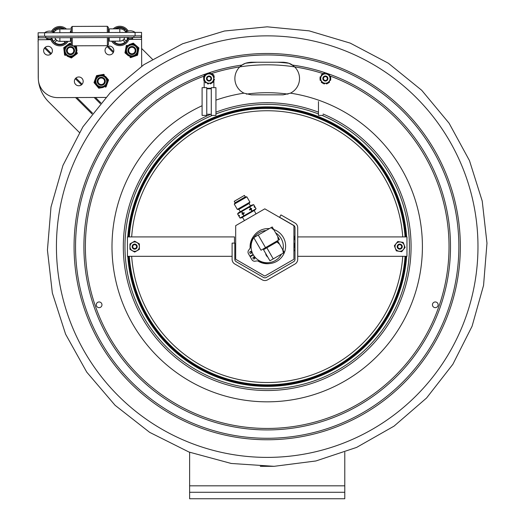 <?xml version="1.0" encoding="UTF-8"?>
<svg xmlns="http://www.w3.org/2000/svg" width="525" height="525" viewBox="0 0 525 525"><rect width="100%" height="100%" fill="white"/><g stroke="black" fill="none" stroke-linecap="round" stroke-linejoin="round"><path stroke-width="0.79" d="M128.546 236.926A138.994 138.994 0 0 1 267.199 107.632A138.994 138.994 0 0 1 405.858 236.926M405.858 256.318A138.994 138.994 0 0 1 267.199 385.619A138.994 138.994 0 0 1 128.546 256.318M406.632 256.318A139.768 139.768 0 0 1 267.199 386.393A139.768 139.768 0 0 1 127.772 256.318M127.772 236.926A139.768 139.768 0 0 1 267.199 106.857A139.768 139.768 0 0 1 406.632 236.926M129.327 256.318A138.213 138.213 0 0 0 267.199 384.838A138.213 138.213 0 0 0 405.07 256.318A138.219 138.219 0 0 1 267.199 384.838A138.219 138.219 0 0 1 129.327 256.318M405.07 236.926A138.213 138.213 0 0 0 267.199 108.412A138.213 138.213 0 0 0 129.327 236.926A138.219 138.219 0 0 1 267.199 108.406A138.219 138.219 0 0 1 405.077 236.926M134.676 244.092A2.533 2.533 0 0 0 132.477 247.892A2.533 2.533 0 0 0 136.868 247.892A2.533 2.533 0 0 0 134.676 244.092M134.676 251.298A4.673 4.673 0 0 0 139.348 246.625A4.673 4.673 0 0 0 134.676 241.953A4.673 4.673 0 0 0 130.003 246.625A4.673 4.673 0 0 0 134.676 251.298M134.676 241.172L139.394 243.902L139.394 249.349L134.676 252.072L129.957 249.349L129.957 243.902L134.676 241.172M400.641 248.988A2.533 2.533 0 0 0 401.323 244.657A2.533 2.533 0 0 0 397.228 246.225A2.533 2.533 0 0 0 400.641 248.988M398.055 242.261A4.673 4.673 0 0 0 395.364 248.299A4.673 4.673 0 0 0 401.402 250.989A4.673 4.673 0 0 0 404.092 244.952A4.673 4.673 0 0 0 398.055 242.261M401.684 251.711L396.303 250.858L394.347 245.772L397.779 241.539L403.161 242.386L405.11 247.478L401.684 251.711M399.728 248.561A1.942 1.942 0 0 1 398.048 245.654A1.942 1.942 0 0 1 401.408 245.654A1.942 1.942 0 0 1 399.728 248.561M399.728 249.08A2.454 2.454 0 0 0 401.855 245.398A2.454 2.454 0 0 0 397.602 245.398A2.454 2.454 0 0 0 399.728 249.08M134.676 248.561A1.942 1.942 0 0 1 132.996 245.654A1.942 1.942 0 0 1 136.356 245.654A1.942 1.942 0 0 1 134.676 248.561M134.676 249.08A2.454 2.454 0 0 0 136.802 245.398A2.454 2.454 0 0 0 132.549 245.398A2.454 2.454 0 0 0 134.676 249.08M283.238 94.828L290.312 93.214A16.288 16.288 0 0 0 290.417 93.161L283.238 94.828L251.167 94.828L243.987 93.161A16.288 16.288 0 0 1 239.794 66.878L242.012 65.067C243.961 63.499 247.012 62.56 251.167 62.245L283.238 62.245L251.167 62.245L245.549 63.249L242.097 65.008M293.298 65.73L288.848 63.249L283.238 62.245C287.378 62.56 290.43 63.499 292.392 65.067L294.61 66.878A16.288 16.288 0 0 1 290.417 93.161A155.21 155.21 0 0 1 404.913 318.216A155.21 155.21 0 0 1 154.928 353.784A155.21 155.21 0 0 1 202.099 105.728M215.939 100.124A155.21 155.21 0 0 1 243.987 93.161A16.288 16.288 0 0 0 244.092 93.214M99.12 307.65A2.842 2.842 0 0 1 96.653 303.384A2.842 2.842 0 0 1 101.581 303.384A2.842 2.842 0 0 1 99.12 307.65M435.284 301.96A2.842 2.842 0 0 1 437.752 306.226A2.842 2.842 0 0 1 432.823 306.226A2.842 2.842 0 0 1 435.284 301.96M267.199 35.858A210.768 210.768 0 0 1 477.973 246.625A210.768 210.768 0 0 1 267.199 457.393A210.768 210.768 0 0 1 56.431 246.625A210.768 210.768 0 0 1 267.199 35.858M344.781 452.274L344.781 492.286L189.623 492.286L189.623 498.75L344.781 498.75L344.781 492.286M189.623 492.286L189.623 452.274M141.619 48.471L152.381 59.2M38.312 78.993A35.556 35.556 0 0 1 38.24 77.077L38.148 40.668M38.213 40.445L38.023 41.377M79.367 132.464L48.694 101.903A35.556 35.556 0 0 1 38.502 81.053M281.466 254.139A16.124 16.124 0 0 1 255.439 257.65A16.124 16.124 0 0 1 253.785 237.681M253.864 237.569A16.124 16.124 0 0 1 266.024 230.541M275.664 232.897A16.124 16.124 0 0 1 282.949 250.071M253.188 255.012A16.328 16.328 0 0 1 252.932 254.566M252.262 254.953A17.108 17.108 0 0 0 252.518 255.399M253.66 257.073A17.108 17.108 0 0 0 254.822 258.425M257.946 261.01A17.108 17.108 0 0 0 269.345 263.596M253.575 236.283A17.108 17.108 0 0 0 250.143 247.866M250.786 251.442A17.108 17.108 0 0 0 251.377 253.129M264.797 208.845L293.915 225.652L293.915 259.271L264.797 276.078L235.686 259.271L235.686 225.652L264.797 208.845M250.202 251.573A0.984 0.984 0 0 1 251.547 251.928A0.984 0.984 0 0 1 251.186 253.273A0.984 0.984 0 0 1 249.841 252.912A0.984 0.984 0 0 1 250.202 251.573M253.437 257.171A0.984 0.984 0 0 1 254.776 257.526A0.984 0.984 0 0 1 254.422 258.871A0.984 0.984 0 0 1 253.076 258.51A0.984 0.984 0 0 1 253.437 257.171M253.109 254.461L249.939 256.292L248.456 253.713A3.235 3.235 0 0 1 248.87 249.913A6.464 6.464 0 0 0 250.569 245.693A17.535 17.535 0 0 1 269.358 228.618M273.696 229.491A17.535 17.535 0 0 1 284.235 252.958A17.535 17.535 0 0 1 260.033 261.673A6.464 6.464 0 0 0 255.465 261.148A3.235 3.235 0 0 1 251.869 259.626L250.202 256.738L253.372 254.907M251.18 209.304L252.171 211.017L251.882 211.188L256.023 208.793L255.084 207.067L254.369 207.29L254.113 206.843L254.625 206.371L253.634 204.658L249.493 207.053L249.782 206.883L249.493 207.053L249.782 206.883L250.773 208.596L251.436 208.386L251.698 208.832L251.18 209.304L249.637 210.026L249.375 209.573L250.642 208.655L249.493 207.053L241.493 211.667L241.782 211.496L242.773 213.209L244.027 212.664L244.289 213.111L242.891 214.095L242.228 214.298L241.973 213.852L242.773 213.209M244.479 220.579L242.406 217.291L241.835 217.626A3.104 3.104 0 0 1 239.964 218.026L251.882 211.188L250.891 209.475M238.895 212.527A3.104 3.104 0 0 0 237.615 213.951L237.615 213.951A3.104 3.104 0 0 1 238.895 212.527L251.829 205.065L253.7 204.665L251.829 205.065M245.28 196.888L244.427 195.405L234.235 201.292L235.088 202.768M246.868 196.862L245.319 196.862L235.049 202.788L234.275 204.133L246.868 196.862L249.907 202.125L237.313 209.396L234.275 204.133M237.313 209.396L238.862 209.396L249.132 203.47L249.907 202.125M254.625 206.371L255.032 207.08M254.205 206.784L254.461 207.237L254.113 206.843L254.664 206.332L253.7 204.665M238.901 209.377L240.266 211.739L250.458 205.852L249.093 203.49M242.484 213.38L241.493 211.667L237.641 213.892L238.632 215.604L239.295 215.394L239.551 215.841L239.006 216.352L239.964 218.026A3.104 3.104 0 0 0 241.835 217.626L254.769 210.157L256.049 208.74L254.769 210.157M244.289 213.111L242.228 214.298L241.973 213.852L244.027 212.664M239.459 215.9L239.203 215.453L239.551 215.841L239.006 216.352L237.615 213.951M256.003 213.924L254.198 210.486L242.406 217.291M244.171 215.637L243.882 215.801L243.187 213.924M249.375 209.573L251.436 208.386M249.637 210.026L251.698 208.832M276.964 241.959L277.942 241.395L279.576 244.223L276.964 241.959L263.53 249.716L269.929 260.8L283.369 253.043L282.706 249.651L284.34 252.479L283.369 253.043M279.576 244.223L282.706 249.651M284.34 252.479L277.942 241.395M265.663 253.404L267.796 257.106M267.743 257.066A5.184 5.184 0 0 1 265.67 253.47M271.058 227.64L272.232 226.957L273.984 229.989L271.058 227.64L253.759 237.628L261.03 250.222L278.329 240.233L277.758 236.532L279.51 239.558L278.329 240.233M273.984 229.989L277.758 236.532M273.348 228.893L272.232 226.957M279.51 239.558L275.868 233.257M294.171 243.187L294.302 244.328M294.171 249.723L294.171 250.891M294.302 246.514L294.171 245.313M294.171 247.419L294.302 247.971M294.171 239.754L294.302 236.25M293.915 252.157L293.915 232.765M323.124 115.402L318.465 115.402L318.465 101.528M215.939 87.655L215.939 115.402L211.28 115.402L211.28 87.655L215.939 87.655M213.865 76.355L213.865 75.022A8.407 8.407 0 0 0 211.608 73.894M209.396 73.493A8.407 8.407 0 0 0 208.031 73.539M206.811 73.776A8.407 8.407 0 0 0 206.168 73.979M205.99 74.051A8.407 8.407 0 0 0 204.173 75.022L204.173 76.899M204.173 80.725L204.173 87.655M206.758 88.279L211.28 88.279M213.865 87.655L213.865 80.181M206.758 88.791L211.28 88.791M206.758 87.655L206.758 115.402L202.099 115.402L202.099 87.655L206.758 87.655M210.643 77.483A1.942 1.942 0 0 1 209.121 80.476A1.942 1.942 0 0 1 207.29 77.661A1.942 1.942 0 0 1 210.643 77.483M326.268 76.814A1.942 1.942 0 0 1 326.438 80.168A1.942 1.942 0 0 1 323.446 78.638A1.942 1.942 0 0 1 326.268 76.814M125.468 50.105L125.121 51.949A6.982 6.982 0 0 0 125.639 53.425L127.063 54.653M128.448 55.84L124.95 52.835L126.322 45.577L127.175 45.275A6.982 6.982 0 0 0 126.157 46.462L125.81 48.307M133.179 56.733L130.554 57.658L129.872 57.067A6.982 6.982 0 0 0 131.407 57.356L136.677 55.512A6.982 6.982 0 0 0 137.701 54.324L138.731 48.838A6.982 6.982 0 0 0 138.213 47.362L133.987 43.719A6.982 6.982 0 0 0 132.444 43.431L128.953 44.651M138.383 50.682L138.902 47.952L136.789 46.134M138.049 52.474L137.53 55.21L134.905 56.129M127.221 46.344A6.208 6.208 0 0 1 137.786 48.339A6.208 6.208 0 0 1 130.778 56.49A6.208 6.208 0 0 1 127.221 46.344A6.208 6.208 0 0 0 130.778 56.49A6.208 6.208 0 0 0 137.786 48.339A6.208 6.208 0 0 0 127.221 46.344A6.208 6.208 0 0 0 130.778 56.49A6.208 6.208 0 0 0 137.786 48.339A6.208 6.208 0 0 0 127.221 46.344M135.411 44.947L133.298 43.129L130.673 44.054M71.262 44.474A6.208 6.208 0 0 0 68.611 56.542A6.208 6.208 0 0 0 74.432 45.819M68.828 56.871L70.553 57.612A6.982 6.982 0 0 0 72.109 57.428L73.612 56.306M75.075 55.21L76.578 54.088A6.982 6.982 0 0 0 77.195 52.651L77.3 53.55L71.38 57.973L67.147 56.155M65.953 46.049L64.444 47.171A6.982 6.982 0 0 0 63.827 48.615L64.483 54.154A6.982 6.982 0 0 0 65.422 55.414L64.595 55.053L64.267 52.29M63.827 48.615L63.722 47.716L64.444 47.171L69.641 43.293L70.475 43.647A6.982 6.982 0 0 0 68.919 43.831L67.41 44.96M63.722 47.716L64.05 50.479M76.978 50.781L76.538 47.106A6.982 6.982 0 0 0 75.6 45.852L75.515 45.813M71.262 43.988L70.475 43.647L71.262 43.988M75.6 45.852L76.433 46.207L76.538 47.106M107.605 82.596L108.242 80.824A6.982 6.982 0 0 0 107.966 79.282L106.752 77.851M105.571 76.453L108.55 79.977L106.043 86.927L105.157 87.091A6.982 6.982 0 0 0 106.352 86.074L106.988 84.308M101.036 74.826L103.779 74.333L104.363 75.022A6.982 6.982 0 0 0 102.887 74.491L97.394 75.482A6.982 6.982 0 0 0 96.2 76.493L94.31 81.743A6.982 6.982 0 0 0 94.585 83.285L98.188 87.55A6.982 6.982 0 0 0 99.665 88.075L103.307 87.419M94.946 79.977L94.001 82.596L95.799 84.722M96.2 76.493L95.563 78.258M96.974 86.113L98.772 88.239L101.509 87.747M99.245 75.147L96.502 75.639M105.282 86.021A6.208 6.208 0 0 0 103.373 75.442A6.208 6.208 0 0 0 95.169 82.386A6.208 6.208 0 0 0 105.282 86.021A6.208 6.208 0 0 0 103.373 75.442A6.208 6.208 0 0 0 95.169 82.386A6.208 6.208 0 0 0 105.282 86.021M101.64 77.26A4.043 4.043 0 0 0 97.25 80.922A4.043 4.043 0 0 0 100.912 85.306A4.043 4.043 0 0 0 105.295 81.651A4.043 4.043 0 0 0 101.64 77.26M101.568 78.035A3.262 3.262 0 0 0 98.024 80.988A3.262 3.262 0 0 0 100.984 84.532A3.262 3.262 0 0 0 104.521 81.578A3.262 3.262 0 0 0 101.568 78.035M70.868 46.607A4.043 4.043 0 0 0 66.485 50.275A4.043 4.043 0 0 0 70.153 54.659A4.043 4.043 0 0 0 74.537 50.991A4.043 4.043 0 0 0 70.868 46.607M70.803 47.381A3.262 3.262 0 0 0 67.259 50.341A3.262 3.262 0 0 0 70.225 53.885A3.262 3.262 0 0 0 73.763 50.918A3.262 3.262 0 0 0 70.803 47.381M132.28 46.495A4.043 4.043 0 0 0 127.903 50.17A4.043 4.043 0 0 0 131.578 54.547A4.043 4.043 0 0 0 135.955 50.872A4.043 4.043 0 0 0 132.28 46.495M132.208 47.27A3.262 3.262 0 0 0 128.678 50.242A3.262 3.262 0 0 0 131.644 53.773A3.262 3.262 0 0 0 135.181 50.807A3.262 3.262 0 0 0 132.208 47.27M329.175 81.421A0.65 0.65 0 0 0 329.234 81.454L329.28 81.48A0.518 0.518 0 0 1 329.405 82.287A5.493 5.493 0 0 1 329.208 82.491A0.518 0.518 0 0 1 328.545 82.537L329.812 80.299A0.65 0.65 0 0 1 329.871 80.332L329.917 80.358A0.518 0.518 0 0 0 330.671 80.049A5.493 5.493 0 0 0 330.737 79.774A0.518 0.518 0 0 0 330.442 79.183L330.835 78.487L329.123 75.587A0.65 0.65 0 0 1 329.175 75.554L329.221 75.521A0.518 0.518 0 0 0 329.332 74.721A5.493 5.493 0 0 0 329.129 74.517A0.518 0.518 0 0 0 328.466 74.484L330.835 78.487L328.151 83.232L322.704 83.285L319.935 78.593L322.613 73.848L328.066 73.795M329.779 76.696A0.65 0.65 0 0 0 329.831 76.663L329.884 76.637A0.518 0.518 0 0 1 330.638 76.932A5.493 5.493 0 0 1 330.717 77.201A0.518 0.518 0 0 1 330.428 77.798M327.265 73.802L325.986 73.815A0.65 0.65 0 0 0 325.986 73.749L325.986 73.69A0.518 0.518 0 0 1 326.465 73.172M321.589 75.659A0.65 0.65 0 0 0 321.536 75.626L321.49 75.6A0.518 0.518 0 0 1 321.366 74.793A5.493 5.493 0 0 1 321.562 74.589A0.518 0.518 0 0 1 322.225 74.543L320.959 76.781A0.65 0.65 0 0 1 320.9 76.748L320.854 76.722A0.518 0.518 0 0 0 320.099 77.031A5.493 5.493 0 0 0 320.027 77.306A0.518 0.518 0 0 0 320.329 77.897L319.935 78.593L321.648 81.493A0.65 0.65 0 0 1 321.595 81.526L321.543 81.559A0.518 0.518 0 0 0 321.438 82.359A5.493 5.493 0 0 0 321.641 82.563A0.518 0.518 0 0 0 322.298 82.596L322.704 83.285L326.071 83.252A0.65 0.65 0 0 1 326.077 83.317L326.077 83.37A0.518 0.518 0 0 0 326.721 83.869A5.493 5.493 0 0 0 326.996 83.797A0.518 0.518 0 0 0 327.357 83.239L328.151 83.232L328.545 82.537M320.992 80.384A0.65 0.65 0 0 0 320.939 80.417L320.887 80.443A0.518 0.518 0 0 1 320.132 80.148A5.493 5.493 0 0 1 320.053 79.872A0.518 0.518 0 0 1 320.342 79.282M325.986 73.815L324.693 73.828A0.65 0.65 0 0 1 324.693 73.763L324.693 73.703A0.518 0.518 0 0 0 324.05 73.211A5.493 5.493 0 0 0 323.774 73.283A0.518 0.518 0 0 0 323.413 73.841L322.613 73.848L322.225 74.543M327.757 82.563A4.673 4.673 0 0 0 329.411 76.164A4.673 4.673 0 0 0 323.006 74.517A4.673 4.673 0 0 0 321.359 80.916A4.673 4.673 0 0 0 327.757 82.563M324.785 83.265A0.65 0.65 0 0 0 324.785 83.331L324.785 83.383A0.518 0.518 0 0 1 324.148 83.895A5.493 5.493 0 0 1 323.879 83.823A0.518 0.518 0 0 1 323.505 83.278M324.096 76.355A2.533 2.533 0 0 0 324.142 80.745A2.533 2.533 0 0 0 327.922 78.514A2.533 2.533 0 0 0 324.096 76.355M326.412 80.279A2.015 2.015 0 0 1 323.649 79.564A2.015 2.015 0 0 1 324.358 76.801A2.015 2.015 0 0 1 327.121 77.516A2.015 2.015 0 0 1 326.412 80.279M212.953 81.224A0.65 0.65 0 0 0 213.006 81.257L213.058 81.283A0.518 0.518 0 0 1 213.222 82.077A5.493 5.493 0 0 1 213.032 82.294A0.518 0.518 0 0 1 212.376 82.373L213.524 80.076A0.65 0.65 0 0 1 213.583 80.102L213.636 80.128A0.518 0.518 0 0 0 214.371 79.78A5.493 5.493 0 0 0 214.43 79.505A0.518 0.518 0 0 0 214.102 78.927L212.376 82.373M213.314 76.479A0.65 0.65 0 0 0 213.367 76.447L213.412 76.414A0.518 0.518 0 0 1 214.187 76.67A5.493 5.493 0 0 1 214.272 76.939A0.518 0.518 0 0 1 214.016 77.549L212.605 75.403A0.65 0.65 0 0 1 212.658 75.364L212.704 75.337A0.518 0.518 0 0 0 212.769 74.524A5.493 5.493 0 0 0 212.559 74.333A0.518 0.518 0 0 0 211.897 74.333L214.016 77.549M209.377 73.789A0.65 0.65 0 0 0 209.377 73.723L209.377 73.671A0.518 0.518 0 0 1 209.98 73.132A5.493 5.493 0 0 1 210.262 73.185A0.518 0.518 0 0 1 210.663 73.717L208.097 73.868A0.65 0.65 0 0 1 208.09 73.802L208.084 73.749A0.518 0.518 0 0 0 207.421 73.283A5.493 5.493 0 0 0 207.145 73.375A0.518 0.518 0 0 0 206.817 73.946L206.017 73.992L204.507 77.004A0.65 0.65 0 0 1 204.448 76.978L204.402 76.952A0.518 0.518 0 0 0 203.667 77.3A5.493 5.493 0 0 0 203.608 77.575A0.518 0.518 0 0 0 203.936 78.153L203.582 78.862L205.433 81.677A0.65 0.65 0 0 1 205.38 81.716L205.334 81.743A0.518 0.518 0 0 0 205.268 82.556A5.493 5.493 0 0 0 205.478 82.74A0.518 0.518 0 0 0 206.141 82.747L203.582 78.862L206.017 73.992L210.663 73.717M205.662 74.707A0.518 0.518 0 0 0 205.006 74.786A5.493 5.493 0 0 0 204.816 75.003A0.518 0.518 0 0 0 204.98 75.797L205.032 75.823A0.65 0.65 0 0 1 205.085 75.849M204.724 80.601A0.65 0.65 0 0 0 204.671 80.633L204.625 80.666A0.518 0.518 0 0 1 203.851 80.41A5.493 5.493 0 0 1 203.759 80.141A0.518 0.518 0 0 1 204.022 79.531M212.021 83.088L209.941 83.212A0.65 0.65 0 0 1 209.948 83.278L209.954 83.331A0.518 0.518 0 0 0 210.617 83.797A5.493 5.493 0 0 0 210.886 83.705A0.518 0.518 0 0 0 211.221 83.134L212.021 83.088M211.595 82.438A4.673 4.673 0 0 0 212.92 75.968A4.673 4.673 0 0 0 206.443 74.635A4.673 4.673 0 0 0 205.118 81.112A4.673 4.673 0 0 0 211.595 82.438M208.655 83.291A0.65 0.65 0 0 0 208.661 83.35L208.661 83.409A0.518 0.518 0 0 1 208.058 83.948A5.493 5.493 0 0 1 207.775 83.895A0.518 0.518 0 0 1 207.375 83.363M207.624 76.427A2.533 2.533 0 0 0 207.887 80.804A2.533 2.533 0 0 0 211.549 78.389A2.533 2.533 0 0 0 207.624 76.427M210.131 80.22A2.015 2.015 0 0 1 207.336 79.649A2.015 2.015 0 0 1 207.907 76.853A2.015 2.015 0 0 1 210.702 77.431A2.015 2.015 0 0 1 210.131 80.22M53.832 32.412A7.127 7.127 0 0 1 59.85 29.052L59.863 32.701M119.805 32.465L119.792 28.823A7.127 7.127 0 0 1 125.836 32.13M38.135 36.264L141.566 35.864L141.553 32.386L38.122 32.786L38.292 78.297A19.392 19.392 0 0 0 57.763 97.617L105.781 97.427M141.566 35.864L141.684 66.183M48.031 55.112A4.397 4.397 0 0 1 44.198 48.536A4.397 4.397 0 0 1 51.811 48.503A4.397 4.397 0 0 1 48.031 55.112M109.449 54.876A4.397 4.397 0 0 1 105.617 48.3A4.397 4.397 0 0 1 113.229 48.267A4.397 4.397 0 0 1 109.449 54.876M78.796 85.765A4.397 4.397 0 0 1 74.963 79.19A4.397 4.397 0 0 1 82.576 79.157A4.397 4.397 0 0 1 78.796 85.765M109.233 32.511L109.22 28.862L119.792 28.823M70.442 32.662L70.435 30.909M70.429 29.013L59.85 29.052M115.769 41.127L114.66 42.249L115.769 41.127M125.029 42.21A8.144 8.144 0 0 1 114.66 42.249A8.144 8.144 0 0 0 125.029 42.21L122.916 40.11A5.184 5.184 0 0 1 119.405 41.114M124.773 37.472A5.184 5.184 0 0 1 124.005 39.008L126.125 41.108A8.144 8.144 0 0 0 127.516 38.62M113.216 28.849A9.699 9.699 0 0 1 128.198 31.067M129.111 38.725L132.654 38.712L129.111 38.725A9.699 9.699 0 0 1 111.635 41.147M114.863 28.842A8.662 8.662 0 0 1 127.201 31.408M128.349 37.459A8.662 8.662 0 0 1 112.888 41.14M125.357 31.467L126.085 30.739A8.144 8.144 0 0 1 126.722 31.625M115.841 28.836A8.144 8.144 0 0 1 124.983 29.643L124.261 30.371M107.362 37.538L107.395 45.688L108.426 44.651L108.399 37.538M108.38 32.511L108.36 27.326L107.317 26.296L72.227 26.434L72.253 32.655M107.343 32.517L107.317 26.296M107.395 45.688L72.306 45.826L71.262 44.796L71.236 37.682M71.216 32.655L71.197 27.471L72.227 26.434M72.306 45.826L72.273 37.675M63.971 41.331L65.087 42.44A8.144 8.144 0 0 1 54.718 42.479L56.818 40.366A5.184 5.184 0 0 0 60.336 41.344M52.205 38.909A8.144 8.144 0 0 0 53.616 41.39L55.716 39.27A5.184 5.184 0 0 1 54.935 37.741M68.106 41.311A9.699 9.699 0 0 1 50.61 39.027L47.066 39.04L50.61 39.027M51.463 31.369A9.699 9.699 0 0 1 66.432 29.026M66.852 41.318A8.662 8.662 0 0 1 51.699 39.021M52.467 31.697A8.662 8.662 0 0 1 64.778 29.033M52.946 31.907A8.144 8.144 0 0 1 53.576 31.021L54.305 31.743M55.401 30.64L54.672 29.918A8.144 8.144 0 0 1 63.801 29.039M109.252 37.531L109.266 41.153L109.259 39.218L108.406 39.224M54.954 37.741A5.165 5.165 0 0 0 59.903 41.344L70.475 41.304L70.462 37.682M109.266 41.153L119.838 41.114A5.165 5.165 0 0 0 124.753 37.472M38.522 36.264L38.528 37.807L133.947 37.439L141.186 37.406L141.179 35.864M47.696 38.404A0.637 0.637 0 0 1 47.066 39.04A0.637 0.637 0 0 1 46.43 38.41A0.637 0.637 0 0 1 47.06 37.774A0.637 0.637 0 0 0 46.43 38.41A0.637 0.637 0 0 0 47.066 39.04A0.637 0.637 0 0 0 47.696 38.404M128.507 38.095A0.637 0.637 0 0 1 127.877 38.725A0.637 0.637 0 0 1 127.24 38.095A0.637 0.637 0 0 1 127.87 37.459M232.109 256.318L127.431 256.318L127.431 236.926L234.491 236.926L234.491 243.114M297.708 256.318L406.967 256.318L406.967 236.926L297.708 236.926M294.998 264.016L267.612 279.825A5.407 5.407 0 0 1 262.198 279.825L234.813 264.016A5.407 5.407 0 0 1 232.109 259.33L232.109 243.114L234.813 243.114L234.813 259.33A2.704 2.704 0 0 0 236.165 261.673L263.557 277.482A2.704 2.704 0 0 0 266.26 277.482L293.646 261.673A2.704 2.704 0 0 0 294.998 259.33L294.998 227.699A2.704 2.704 0 0 0 293.646 225.356L279.602 217.252L280.954 214.909L294.998 223.02A5.407 5.407 0 0 1 297.708 227.699L297.708 259.33A5.407 5.407 0 0 1 294.998 264.016M402.747 236.926A135.89 135.89 0 0 0 267.199 110.736A135.89 135.89 0 0 0 131.657 236.926M131.657 256.318A135.89 135.89 0 0 0 267.199 382.515A135.89 135.89 0 0 0 402.747 256.318M74.064 246.625A193.134 193.134 0 0 1 267.199 53.491A193.134 193.134 0 0 1 460.34 246.625A193.134 193.134 0 0 1 267.199 439.76A193.134 193.134 0 0 1 74.064 246.625M267.199 54.961A191.658 191.658 0 0 1 458.863 246.625A191.658 191.658 0 0 1 267.199 438.283A191.658 191.658 0 0 1 75.541 246.625A191.658 191.658 0 0 1 267.199 54.961M292.392 65.067A183.297 183.297 0 0 1 427.724 335.121A183.297 183.297 0 0 1 127.122 364.842A183.297 183.297 0 0 1 206.935 73.52M207.657 73.27A183.297 183.297 0 0 1 242.012 65.067M211.05 73.69A181.821 181.821 0 0 1 323.413 73.71M329.188 75.692A181.821 181.821 0 0 1 413.313 354.841A181.821 181.821 0 0 1 121.761 355.74A181.821 181.821 0 0 1 204.173 76.079M322.061 115.402A142.229 142.229 0 0 1 267.199 388.854A142.229 142.229 0 0 1 212.343 115.402M323.124 114.037A143.903 143.903 0 0 1 267.199 390.521A143.903 143.903 0 0 1 210.735 114.266M215.939 112.166A143.903 143.903 0 0 1 318.465 112.166M215.939 113.951A142.229 142.229 0 0 1 318.465 113.951M257.138 62.245A184.649 184.649 0 0 0 245.549 63.249M288.848 63.249A184.649 184.649 0 0 0 277.266 62.245M287.995 94.119A153.917 153.917 0 0 0 246.409 94.119M189.623 485.822L344.781 485.822M113.262 52.638L107.257 46.659M113.643 51.726L108.17 46.266M100.288 103.602L94.146 97.473M81.473 84.847L75.292 78.691M50.708 54.193L44.533 48.038M92.544 113.17L76.853 97.538M91.98 113.912L75.561 97.545M100.892 102.9L95.438 97.466M82.136 84.21L75.928 78.022M51.371 53.557L45.163 47.368M239.039 216.313L238.632 215.604M242.891 214.095L243.882 215.801M266.844 247.8L273.243 258.884M258.234 235.043L265.512 247.636M127.811 46.85A5.427 5.427 0 0 1 137.051 48.595A5.427 5.427 0 0 1 130.922 55.729A5.427 5.427 0 0 1 127.811 46.85M73.041 45.826A5.427 5.427 0 0 1 75.502 52.776A5.427 5.427 0 0 1 68.637 55.729A5.427 5.427 0 0 1 65.323 49.028A5.427 5.427 0 0 1 71.84 45.367M104.783 85.431A5.427 5.427 0 0 1 95.931 82.248A5.427 5.427 0 0 1 103.11 76.177A5.427 5.427 0 0 1 104.783 85.431M44.599 36.238L44.586 32.76A8.033 8.033 0 0 1 54.278 32.721M135.102 35.884L135.089 32.406A8.033 8.033 0 0 0 125.39 32.445M141.579 39.342L128.888 39.388M109.259 39.467L108.406 39.467M71.243 39.611L70.468 39.618M50.84 39.69L38.148 39.742M59.883 37.728L59.903 41.344M133.941 35.89L133.947 37.439M45.76 36.232L45.767 37.78M119.825 37.492L119.838 41.114M267.199 26.821L309.133 30.857L350.247 43.122L388.349 63.223L421.733 90.307L449.092 123.211L469.475 160.611L482.232 201.088L486.977 243.173L483.558 285.383L472.08 326.242L452.878 364.258L426.569 398.009L394.052 426.129L356.6 447.418L315.892 460.97L274.103 466.318L231.249 463.47L188.98 452.032L149.651 432.351L115.106 405.313L86.743 372.12L65.592 334.176L52.343 292.976L47.427 250.077L50.997 207.04L62.941 165.447L82.891 126.853L110.197 92.787L143.876 64.68L182.562 43.778L224.457 31.014L267.199 26.821M260.295 466.318L274.109 466.325M252.945 254.559L253.201 255.006M256.049 208.74L254.664 206.332M239.203 215.453L238.58 215.618M239.964 218.026L239.006 216.352M254.461 207.237L255.084 207.067M323.662 114.266L323.124 114.266M206.758 114.266L211.28 114.266M70.468 39.368L71.243 39.368M51.214 38.391L51.85 39.021L51.844 37.754M47.066 39.04L51.85 39.021L47.066 39.04M132.654 38.712L127.877 38.725L132.654 38.712L132.654 37.446L132.654 38.712L132.024 38.076"/></g></svg>
